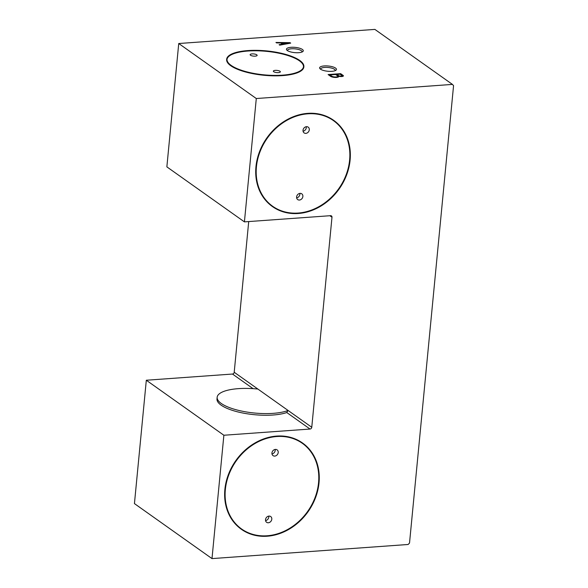 <?xml version="1.0" encoding="UTF-8"?>
<svg xmlns="http://www.w3.org/2000/svg" width="588" height="588" viewBox="0 0 588 588"><rect width="100%" height="100%" fill="white"/><g stroke="black" fill="none" stroke-linecap="round" stroke-linejoin="round"><path stroke-width="0.88" d="M311.765 427.263L331.985 217.229A1.764 1.47 -54.7 0 0 330.581 215.678L244.417 221.874L256.294 98.527L452.437 84.407L453.561 85.65L409.52 543.062L408.138 544.481L211.996 558.6L134.439 503.593L146.316 380.238L223.874 435.245L310.038 429.042A1.764 1.47 -54.7 0 0 311.765 427.263L288.061 410.453L286.768 412.541A38.779 12.091 -174.5 0 1 243.057 413.063A38.779 12.091 -174.5 0 1 216.994 398.951L217.156 397.282A38.779 12.091 -174.5 0 1 257.904 389.065L288.061 410.453A38.779 12.091 -174.5 0 1 244.167 411.578A38.779 12.091 -174.5 0 1 217.156 397.282M146.316 380.238L232.481 374.041L253.097 388.661M211.996 558.6L223.874 435.245M241.359 529.274A52.876 44.144 -54.7 0 1 241.286 529.215A52.876 44.144 -54.7 0 1 228.416 474.487A52.876 44.144 -54.7 0 1 276.691 436.083A52.876 44.144 -54.7 0 1 302.46 442.962A52.876 44.144 -54.7 0 1 302.541 443.014M272.435 206.55A52.876 44.144 -54.7 0 1 272.354 206.498A52.876 44.144 -54.7 0 1 259.492 151.77A52.876 44.144 -54.7 0 1 307.759 113.359A52.876 44.144 -54.7 0 1 333.536 120.239A52.876 44.144 -54.7 0 1 333.616 120.297M340.65 73.654L328.111 74.558L330.647 76.359A4.373 1.367 5.5 0 0 335.483 77.454A4.373 1.367 5.5 0 0 338.82 76.447A4.373 1.367 5.5 0 0 338.798 76.264A3.065 0.956 5.5 0 0 343.407 75.867A3.065 0.956 5.5 0 0 343.179 75.455L340.65 73.654L340.239 74.345M303.871 66.642L303.842 66.973A38.779 12.091 -174.5 0 1 282.652 75.602A38.779 12.091 -174.5 0 1 226.645 59.542L226.674 59.204A38.779 12.091 5.5 0 0 282.681 75.271A38.779 12.091 5.5 0 0 303.871 66.642A38.779 12.091 5.5 0 0 266.43 50.891A38.779 12.091 5.5 0 0 226.674 59.204M324.238 65.937A8.46 2.639 -174.5 0 1 333.675 67.15A8.46 2.639 -174.5 0 1 335.91 70.259A8.46 2.639 -174.5 0 1 331.838 71.324A8.46 2.639 -174.5 0 1 319.997 68.722A8.46 2.639 -174.5 0 1 324.238 65.937M244.417 221.874L166.86 166.867L178.737 43.519L374.879 29.4L452.437 84.407M178.737 43.519L256.294 98.527M291.067 47.305A8.46 2.639 -174.5 0 1 300.505 48.517A8.46 2.639 -174.5 0 1 302.732 51.626A8.46 2.639 -174.5 0 1 298.66 52.692A8.46 2.639 -174.5 0 1 286.826 50.09A8.46 2.639 -174.5 0 1 291.067 47.305M290.692 43.122L279.748 45.151L279.109 44.703L282.453 44.129L280.763 42.931L276.581 42.902L275.948 42.454L290.06 42.674L290.692 43.122M252.054 53.905A3.528 1.103 -174.5 0 1 257.14 55.36A3.528 1.103 -174.5 0 1 255.214 56.147A3.528 1.103 -174.5 0 1 250.128 54.684A3.528 1.103 -174.5 0 1 252.054 53.905M275.265 70.369A3.528 1.103 -174.5 0 1 280.358 71.824A3.528 1.103 -174.5 0 1 278.433 72.611A3.528 1.103 -174.5 0 1 273.339 71.155A3.528 1.103 -174.5 0 1 275.265 70.369M227.012 59.41A38.426 11.981 -174.5 0 1 247.989 51.024A38.426 11.981 -174.5 0 1 303.504 66.775M340.026 74.198L336.895 74.419L338.791 75.771A1.801 0.559 5.5 0 0 340.761 76.124A1.801 0.559 5.5 0 0 341.988 75.72A1.801 0.559 5.5 0 0 341.929 75.543L340.026 74.198M337.541 75.859L335.638 74.514L330 74.919L331.897 76.264A3.19 0.992 5.5 0 0 335.425 76.984A3.19 0.992 5.5 0 0 337.74 76.256A3.19 0.992 5.5 0 0 337.541 75.859M336.895 74.419L336.828 75.088L338.732 76.433A1.801 0.559 5.5 0 0 338.784 76.462M341.826 76.543A1.801 0.559 5.5 0 0 341.929 76.381L341.988 75.72M337.343 77.307A3.19 0.992 5.5 0 0 337.674 76.925L337.74 76.256M330 74.919L329.934 75.587L331.735 76.859M343.186 76.183A3.065 0.956 5.5 0 0 343.113 76.124L340.584 74.323M336.88 74.588L335.858 74.661M329.986 75.088L328.964 75.161M338.732 76.433L338.791 75.771M331.838 76.896L331.897 76.264M338.761 76.631L338.798 76.264M343.113 76.124L343.179 75.455M283.328 44.49L282.093 43.608L282.159 42.946L289.127 42.99L283.563 43.938L282.159 42.946M281.145 43.203L282.13 43.218M289.09 43.328L289.553 43.336M283.512 44.453L283.563 43.938M289.083 43.424L289.127 42.99M290.009 43.255L290.06 42.674M282.402 44.659L282.453 44.129M301.945 52.045A7.284 2.271 5.5 0 0 302.011 51.803A7.284 2.271 5.5 0 0 294.97 48.848A7.284 2.271 5.5 0 0 287.503 50.406A7.284 2.271 5.5 0 0 287.525 50.656M275.169 449.445A3.528 2.94 -54.7 0 1 271.987 453.921M275.404 449.416A3.528 2.94 -54.7 0 1 277.124 449.871A3.528 2.94 -54.7 0 1 277.485 454.45A3.528 2.94 -54.7 0 1 273.045 455.626A3.528 2.94 -54.7 0 1 272.185 451.974A3.528 2.94 -54.7 0 1 275.404 449.416M268.745 516.117A3.528 2.94 -54.7 0 1 265.57 520.601M268.981 516.095A3.528 2.94 -54.7 0 1 270.7 516.551A3.528 2.94 -54.7 0 1 271.061 521.13A3.528 2.94 -54.7 0 1 266.621 522.306A3.528 2.94 -54.7 0 1 265.761 518.653A3.528 2.94 -54.7 0 1 268.981 516.095M299.821 193.401A3.528 2.94 -54.7 0 1 296.646 197.884M300.056 193.371A3.528 2.94 -54.7 0 1 301.776 193.834A3.528 2.94 -54.7 0 1 302.136 198.406A3.528 2.94 -54.7 0 1 297.697 199.582A3.528 2.94 -54.7 0 1 296.837 195.936A3.528 2.94 -54.7 0 1 300.056 193.371M306.245 126.721A3.528 2.94 -54.7 0 1 303.063 131.205M306.48 126.692A3.528 2.94 -54.7 0 1 308.193 127.155A3.528 2.94 -54.7 0 1 308.56 131.734A3.528 2.94 -54.7 0 1 304.121 132.903A3.528 2.94 -54.7 0 1 303.261 129.257A3.528 2.94 -54.7 0 1 306.48 126.692M333.411 120.584A52.523 43.85 -54.7 0 1 338.71 188.733A52.523 43.85 -54.7 0 1 272.641 206.263M307.891 113.807A52.523 43.85 -54.7 0 1 333.492 120.636A52.523 43.85 -54.7 0 1 338.872 188.851A52.523 43.85 -54.7 0 1 272.722 206.322A52.523 43.85 -54.7 0 1 259.94 151.961A52.523 43.85 -54.7 0 1 307.891 113.807M307.921 113.469A52.876 44.144 -54.7 0 1 333.697 120.349A52.876 44.144 -54.7 0 1 339.114 189.02A52.876 44.144 -54.7 0 1 272.516 206.609A52.876 44.144 -54.7 0 1 259.646 151.88A52.876 44.144 -54.7 0 1 307.921 113.469M302.335 443.301A52.523 43.85 -54.7 0 1 307.642 511.457A52.523 43.85 -54.7 0 1 241.565 528.987M276.816 436.524A52.523 43.85 -54.7 0 1 302.416 443.359A52.523 43.85 -54.7 0 1 307.796 511.567A52.523 43.85 -54.7 0 1 241.646 529.046A52.523 43.85 -54.7 0 1 228.864 474.678A52.523 43.85 -54.7 0 1 276.816 436.524M276.845 436.193A52.876 44.144 -54.7 0 1 302.622 443.073A52.876 44.144 -54.7 0 1 308.038 511.736A52.876 44.144 -54.7 0 1 241.44 529.332A52.876 44.144 -54.7 0 1 228.57 474.604A52.876 44.144 -54.7 0 1 276.845 436.193M282.527 75.161A38.426 11.981 5.5 0 0 303.518 66.606A38.426 11.981 5.5 0 0 266.423 51.002A38.426 11.981 5.5 0 0 227.027 59.241A38.426 11.981 5.5 0 0 282.527 75.161M335.116 70.678A7.284 2.271 5.5 0 0 335.182 70.435A7.284 2.271 5.5 0 0 328.148 67.48A7.284 2.271 5.5 0 0 320.68 69.039A7.284 2.271 5.5 0 0 320.695 69.296M248.717 221.566L234.208 372.255A1.764 1.47 -54.7 0 1 232.481 374.041M286.768 412.541L310.038 429.042M329.868 215.73L331.985 217.229M234.208 372.255L257.904 389.065"/></g></svg>

